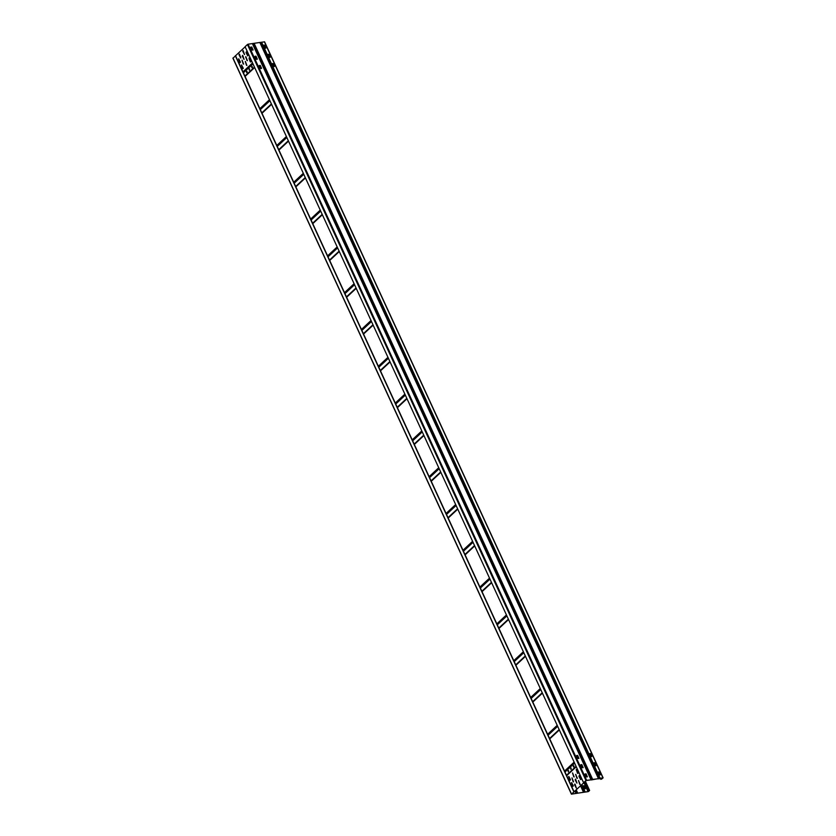 <?xml version="1.0" encoding="UTF-8"?>
<svg xmlns="http://www.w3.org/2000/svg" width="836" height="836" viewBox="0 0 836 836"><rect width="100%" height="100%" fill="white"/><g stroke="black" fill="none" stroke-linecap="round" stroke-linejoin="round"><path stroke-width="1.25" d="M233.056 58.186L235.543 55.761L574.071 791.776L571.416 794.158L588.554 791.493L589.61 790.428L588.722 790.501L589.317 790.616L588.074 791.65L571.678 794.043L586.318 780.406M581.846 784.659L584.761 791.849M574.071 791.776L586.35 780.469M576.265 789.863L577.3 792.946M251.699 67.058L252.002 67.737L252.159 66.431L252.43 67.35L251.929 67.758L251.657 66.838M573.297 766.278L573.611 766.946L573.757 765.64L574.029 766.56L573.527 766.978L573.256 766.058M581.783 784.722L585.064 791.859M243.255 56.566L242.712 56.649M240.747 56.932L240.204 57.015M579.202 776.581L580.884 779.006M576.558 769.601L576.38 770.447M249.138 58.969L250.821 61.394M583.058 785.84L583.998 785.767L585.346 788.776L584.395 788.85L583.026 785.871M584.636 782.068L588.575 790.637M584.782 781.921L588.722 790.501M580.874 779.434L579.254 776.696M576.715 770.405L576.297 769.507M250.8 61.822L249.191 59.084M585.179 788.808L583.841 785.913L583.058 785.955M235.334 55.793L573.862 791.807M238.626 59.095L239.932 62.627L238.709 58.823L240.454 62.136L239.932 62.627M241.447 65.218L242.754 68.761L241.531 64.957L243.276 68.27L242.754 68.761M568.699 776.707L569.995 780.239L568.773 776.435L570.518 779.748L569.995 780.239M571.521 782.841L572.817 786.373L571.594 782.569L573.339 785.882L572.817 786.373M575.199 790.846L576.338 793.322M576.203 789.915L577.603 792.956M245.648 57.036L247.31 60.641M575.659 774.512L577.404 778.316M578.481 780.636L580.226 784.45M580.78 785.652L583.8 792.214M575.095 784.262L576.307 788.066L574.562 784.743L575.095 784.262M573.151 781.681L571.939 777.877L573.569 781.9M576.903 778.191L575.68 774.387L577.321 778.41M579.724 784.325L578.502 780.521L580.142 784.544M579.432 775.829L580.654 779.633L578.909 776.32L579.432 775.829M577.498 773.248L576.276 769.444L577.916 773.467M573.747 776.748L572.524 772.945L574.165 776.968M575.68 779.319L576.903 783.123L575.158 779.81L575.68 779.319M574.834 784.011L576.391 788.034M572.012 777.877L573.318 781.66M575.764 774.387L577.07 778.159M578.585 780.521L579.891 784.293M571.678 782.58L572.973 786.352M579.181 775.589L580.738 779.601M568.856 776.445L570.162 780.218M576.359 769.454L577.655 773.227M572.608 772.945L573.904 776.728M575.429 779.079L576.986 783.102M571.218 768.096L570.978 769.392M568.584 770.541L568.355 771.837M570.633 768.503L571.134 768.085L570.904 769.423L570.789 768.483M568.01 770.949L568.511 770.531L568.281 771.868L568.167 770.928M246.986 71.321L246.756 72.627M249.609 68.876L249.379 70.182M246.401 71.729L246.902 71.321L247.174 72.241L246.672 72.659L246.568 71.708M249.034 69.283L249.536 68.876L249.306 70.214L249.191 69.263M242.085 60.15L243.631 64.163M239.263 54.016L240.81 58.029M245.826 56.649L247.383 60.673M243.015 50.515L244.561 54.539M241.614 64.957L242.91 68.74M249.118 57.977L250.664 61.989M238.793 58.823L240.089 62.606M246.296 51.842L247.843 55.855M245.366 61.467L246.913 65.49M242.544 55.333L244.091 59.356M235.543 55.761L245.136 46.826M243.213 63.944L242.001 60.14L243.38 63.923M239.514 54.256L240.737 58.06L238.991 54.748L239.514 54.256M246.965 60.453L245.753 56.649L247.132 60.432M243.266 50.766L244.488 54.57L242.733 51.247L243.266 50.766M250.257 61.77L249.034 57.966L250.413 61.749M246.547 52.083L247.769 55.887L246.024 52.574L246.547 52.083M246.505 65.26L245.282 61.467L246.662 65.239M242.795 55.573L244.018 59.377L242.273 56.064L242.795 55.573M598.555 778.494L259.86 42.469L264.584 41.842L602.944 777.814M598.722 778.849L602.777 777.95L601.418 779.215L603.111 777.856L598.388 778.483L259.86 42.469L252.388 43.577L591.094 779.591M598.869 778.703L590.927 779.591L252.388 43.577L248.083 44.203L247.446 44.507L585.973 780.521L583.612 782.726L245.084 46.712L247.446 44.507M598.231 778.63L591.261 779.946M590.874 779.863L586.464 780.364L583.612 782.726M591.407 779.81L585.973 780.521M268.596 54.413L269.955 57.35L268.638 54.455L267.844 54.507M273.017 63.515L274.365 66.525L273.414 66.598L272.055 63.661L273.017 63.515L274.187 66.556L272.87 63.661L272.076 63.703M598.848 771.931L600.018 774.972L598.701 772.067L597.918 772.119L598.848 771.931L600.206 774.878L599.328 775.066L597.886 772.077M594.615 762.735L595.963 765.734L595.013 765.818L593.664 762.871L594.615 762.735L595.786 765.766L594.469 762.871L593.685 762.923M590.383 753.529L591.742 756.538L590.78 756.622L589.432 753.675L590.383 753.529L591.554 756.57L590.237 753.675L589.453 753.717M264.364 45.217L265.723 48.154L264.406 45.259L263.612 45.311M600.875 779.173L600.478 778.295M600.729 779.319L600.269 778.326M270.112 57.329L269.182 57.402L267.834 54.403L268.784 54.319L270.112 57.329M265.879 48.133L264.949 48.206L263.601 45.196L264.552 45.113L265.879 48.133M599.537 778.452L261.031 42.427M592.066 779.56L253.569 43.524M586.057 773.822L587.384 776.832L586.454 776.905L585.095 773.958L586.057 773.822L585.116 774.011M250.8 47.15L251.761 47.004L253.109 50.014L252.159 50.087L250.821 47.077M577.99 758.503L576.662 755.493L577.592 755.42L578.951 758.367L577.99 758.503M583.152 767.636L582.222 767.709L580.874 764.7L581.825 764.616L583.152 767.636M256.38 59.293L255.032 56.284L255.994 56.211L257.342 59.147L256.38 59.293M259.264 65.553L260.226 65.407L261.574 68.353L260.696 68.542L259.264 65.553L260.226 65.407M587.238 776.853L585.911 773.958M252.942 50.045L251.605 47.15L250.821 47.192M578.773 758.451L577.446 755.556L576.652 755.608M583.005 767.657L581.678 764.762L580.884 764.815M257.174 59.241L255.837 56.346L255.053 56.399M261.407 68.437L260.069 65.542M573.674 766.894L573.329 766.163M252.075 67.685L251.73 66.943M583.956 782.705L588.074 791.65M588.345 791.525L584.186 782.486M585.304 781.441L589.422 790.396L585.315 781.43M571.5 794.012L232.962 57.997M574.98 791.055L576.067 793.427M580.56 785.861L583.528 792.319M566.662 775.683L576.255 766.737M576.15 766.507L566.557 775.442M566.547 775.411L576.14 766.476M576.088 766.361L566.495 775.296M564.99 772.046L574.583 763.101M574.499 762.902L564.906 771.837M564.739 771.482L574.332 762.547M574.144 762.139L564.551 771.074M549.743 738.878L559.336 729.943M559.232 729.713L549.639 738.648M549.618 738.616L559.211 729.671M559.159 729.556L549.565 738.501M548.071 735.241L557.664 726.306M557.57 726.097L547.977 735.043M547.81 734.687L557.403 725.742M557.215 725.334L547.622 734.28M532.814 702.073L542.407 693.138M542.303 692.908L532.71 701.843L542.282 692.877M542.23 692.762L532.636 701.697M531.142 698.436L540.735 689.501M540.641 689.303L531.048 698.238M530.881 697.882L540.474 688.948M540.286 688.54L530.693 697.475M515.885 665.278L525.478 656.344M525.374 656.103L515.781 665.048M515.77 665.007L525.363 656.072M525.301 655.957L515.707 664.892M514.213 661.642L523.806 652.707M523.712 652.498L514.119 661.433M513.962 661.077L523.555 652.143M523.367 651.735L513.774 660.67M498.956 628.473L508.549 619.539M508.445 619.309L498.852 628.244M498.841 628.212L508.434 619.277M508.382 619.162L498.789 628.097M497.284 624.837L506.877 615.902M506.794 615.704L497.19 624.638M497.033 624.283L506.626 615.348M506.438 614.941L496.845 623.875M482.038 591.679L491.631 582.734M481.912 591.407L491.505 582.473L481.933 591.439M491.453 582.358L481.86 591.292M480.366 588.042L489.959 579.097M489.865 578.899L480.272 587.833M480.104 587.478L489.697 578.543M489.509 578.136L479.916 587.071M465.109 554.874L474.702 545.939M474.597 545.709L465.004 554.644M464.983 554.613L474.576 545.668M474.524 545.553L464.931 554.498M463.437 551.237L473.03 542.303M472.936 542.094L463.343 551.039M463.175 550.684L472.768 541.738M472.58 541.331L462.987 550.276M448.18 518.069L457.773 509.134M457.668 508.905L448.075 517.839M448.065 517.808L457.658 508.873M457.595 508.758L448.002 517.693M446.508 514.433L456.101 505.498M456.007 505.299L446.414 514.234M446.257 513.879L455.85 504.944M455.662 504.536L446.069 513.471M431.251 481.275L440.844 472.34M431.136 481.003L440.729 472.068L431.146 481.045M440.676 471.953L431.083 480.888M429.579 477.638L439.172 468.703M439.078 468.494L429.485 477.429M429.328 477.074L438.921 468.139M438.733 467.732L429.14 476.666M414.332 444.47L423.925 435.535M414.207 444.209L423.8 435.274L414.217 444.24M423.747 435.159L414.154 444.094M412.66 440.833L422.253 431.898M422.159 431.7L412.566 440.635M412.399 440.279L421.992 431.345M421.804 430.937L412.211 439.872M397.403 407.675L406.996 398.73M406.892 398.5L397.299 407.435M397.278 407.404L406.871 398.469M406.818 398.354L397.225 407.289M395.731 404.039L405.324 395.094M405.23 394.895L395.637 403.83M395.47 403.474L405.063 394.54M404.875 394.132L395.282 403.067M380.474 370.87L390.067 361.936M389.963 361.706L380.37 370.641M380.349 370.609L389.952 361.664M389.889 361.549L380.296 370.494M378.802 367.234L388.395 358.299M388.301 358.09L378.708 367.035M378.551 366.68L388.144 357.735M387.956 357.327L378.363 366.272M363.545 334.066L373.138 325.131M373.034 324.901L363.441 333.836L373.023 324.87M372.971 324.755L363.378 333.689M361.873 330.429L371.466 321.494M371.372 321.296L361.779 330.23M361.622 329.875L371.215 320.94M371.027 320.533L361.434 329.468M346.626 297.271L356.22 288.336M356.115 288.096L346.512 297.041M346.501 296.999L356.094 288.065M356.042 287.95L346.449 296.885M344.954 293.635L354.548 284.7M354.454 284.491L344.86 293.426M344.693 293.07L354.286 284.135M354.098 283.728L344.505 292.663M329.697 260.466L339.291 251.531M339.186 251.302L329.593 260.236M329.572 260.205L339.165 251.27M339.113 251.155L329.52 260.09M328.025 256.83L337.619 247.895M337.525 247.696L327.931 256.631M327.764 256.276L337.357 247.341M337.169 246.933L327.576 255.868M312.769 223.672L322.362 214.727M322.257 214.497L312.664 223.431L322.247 214.465M322.184 214.35L312.591 223.285M311.096 220.035L320.69 211.09M320.596 210.891L311.002 219.826M310.846 219.471L320.439 210.536M320.251 210.129L310.658 219.063M295.839 186.867L305.433 177.932M305.328 177.702L295.735 186.637M295.725 186.606L305.318 177.66M305.265 177.546L295.672 186.491M294.167 183.23L303.761 174.296M303.667 174.087L294.073 183.032M293.917 182.676L303.51 173.731M303.322 173.324L293.729 182.269M278.921 150.062L288.514 141.127M288.399 140.897L278.806 149.832M278.796 149.801L288.389 140.866M288.336 140.751L278.743 149.686M277.249 146.425L286.842 137.491M286.748 137.292L277.155 146.227M276.988 145.872L286.581 136.937M286.393 136.529L276.8 145.464M261.992 113.268L271.585 104.333M271.481 104.092L261.887 113.038L271.46 104.061M271.407 103.946L261.814 112.881M260.32 109.631L269.913 100.696M269.819 100.487L260.226 109.422M260.059 109.067L269.652 100.132M269.464 99.724L259.871 108.659M245.063 76.463L254.656 67.528M254.552 67.298L244.958 76.233M244.938 76.201L254.531 67.267M254.478 67.152L244.885 76.086M243.391 72.826L252.984 63.891M252.89 63.693L243.297 72.627M243.13 72.272L252.733 63.337M252.545 62.93L242.952 71.865M601.847 778.943L601.481 778.149M264.051 45.248L265.409 48.195M268.283 54.444L269.641 57.402M272.515 63.64L273.874 66.598M589.882 753.654L591.24 756.611M594.114 762.86L595.472 765.818M598.346 772.056L599.705 775.014M601.168 778.191L601.575 779.068M264.395 41.8L602.923 777.814M600.102 778.232L261.574 42.218M592.64 779.33L254.113 43.315M586.611 780.218L248.083 44.203M585.137 791.911L581.814 784.69M573.642 766.925L573.318 766.204M252.044 67.706L251.709 66.995M589.61 790.428L585.419 781.326M571.416 794.158L232.889 58.144M577.676 793.009L576.234 789.884M264.584 41.842L603.111 777.856M260.069 42.511L598.597 778.525M252.608 43.618L591.136 779.633"/></g></svg>
